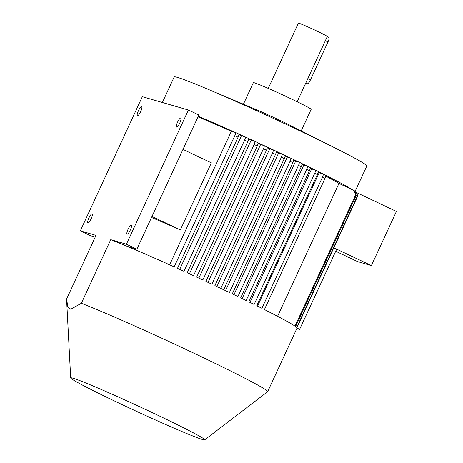 <?xml version="1.0" encoding="UTF-8"?>
<svg xmlns="http://www.w3.org/2000/svg" width="463" height="463" viewBox="0 0 463 463"><rect width="100%" height="100%" fill="white"/><g stroke="black" fill="none" stroke-linecap="round" stroke-linejoin="round"><path stroke-width="0.69" d="M91.211 218.652A4.971 1.186 -64.7 0 0 92.183 213.819A4.971 1.186 -64.7 0 0 88.902 217.98A4.971 1.186 -64.7 0 0 87.929 222.813A4.971 1.186 -64.7 0 0 91.211 218.652M140.694 111.566A4.971 1.186 -64.7 0 0 141.666 106.733A4.971 1.186 -64.7 0 0 138.385 110.894A4.971 1.186 -64.7 0 0 137.413 115.727A4.971 1.186 -64.7 0 0 140.694 111.566M130.352 229.995A4.971 1.186 -64.7 0 0 131.324 225.163A4.971 1.186 -64.7 0 0 128.043 229.324A4.971 1.186 -64.7 0 0 127.07 234.156A4.971 1.186 -64.7 0 0 130.352 229.995M179.835 122.903A4.971 1.186 -64.7 0 0 180.807 118.077A4.971 1.186 -64.7 0 0 177.526 122.238A4.971 1.186 -64.7 0 0 176.553 127.065A4.971 1.186 -64.7 0 0 179.835 122.903M268.245 88.392L298.392 23.15A15.916 0.596 24.8 0 1 316.542 30.899A15.916 0.596 24.8 0 1 327.289 36.502L307.826 78.577L310.47 79.827A4.642 1.111 115.3 0 1 307.444 83.728A4.642 1.111 115.3 0 1 307.403 83.71A4.642 1.111 115.3 0 1 307.368 83.693M297.148 101.744L307.826 78.577M162.374 102.497L174.181 76.945A106.114 3.97 24.8 0 1 206.515 88.664L252.891 108.186A31.831 1.192 24.8 0 1 279.484 120.166A31.831 1.192 24.8 0 1 292.02 126.266L336.948 148.936A106.114 3.97 24.8 0 1 366.829 165.962L355.115 191.312M243.411 104.198L253.365 82.651A31.831 1.192 24.8 0 1 289.659 98.15A31.831 1.192 24.8 0 1 311.159 109.355L301.205 130.902M206.515 88.664A106.114 3.97 24.8 0 1 295.162 128.598A106.114 3.97 24.8 0 1 336.948 148.936M285.046 155.487A106.114 3.97 24.8 0 1 290.353 158.01L287.263 157.113L225.562 290.637M293.64 159.579A106.114 3.97 24.8 0 1 298.791 162.056L295.654 161.147L233.971 294.647M302.015 163.613A106.114 3.97 24.8 0 1 307.004 166.038L303.792 165.106L242.12 298.577M310.164 167.583A106.114 3.97 24.8 0 1 314.973 169.95L311.634 168.983L249.985 302.408M318.069 171.484A106.114 3.97 24.8 0 1 322.676 173.787L319.152 172.763L257.532 306.124M325.709 175.315A106.114 3.97 24.8 0 1 352.395 189.778L338.968 183.423L277.574 316.298M81.349 303.282L70.746 309.238L67.806 306.72L66.603 299.005L95.997 235.389L80.336 230.846L142.326 96.686L188.4 110.038L126.411 244.198L110.744 239.66L81.349 303.282A110.755 4.144 24.8 0 1 192.845 352.679A110.755 4.144 24.8 0 1 267.649 391.681A110.755 4.144 24.8 0 1 267.597 391.744L204.681 439.85A73.814 2.761 24.8 0 1 120.559 403.875A73.814 2.761 24.8 0 1 70.694 377.941A73.814 2.761 24.8 0 1 154.862 413.818A73.814 2.761 24.8 0 1 204.681 439.85M325.014 178.405A110.755 4.144 -155.2 0 0 322.491 177.144C323.296 175.222 323.475 174.134 323.024 173.885L325.53 175.147C325.993 175.384 325.819 176.472 325.014 178.405L264.414 309.562A110.755 4.144 24.8 0 1 294.983 326.108L355.584 194.952L354.212 190.687L354.959 191.196L356.203 195.386L295.602 326.542A110.755 4.144 24.8 0 1 296.685 327.422L357.286 196.266L356.498 192.423L357.031 192.99L357.511 196.515L296.91 327.671A110.755 4.144 24.8 0 1 297.043 328.059L267.649 391.681M322.491 177.144L261.89 308.294A110.755 4.144 24.8 0 0 256.751 305.736L317.352 174.586A110.755 4.144 -155.2 0 0 314.736 173.295L254.135 304.446A110.755 4.144 24.8 0 0 248.828 301.841L309.429 170.685A110.755 4.144 -155.2 0 0 306.732 169.371L246.131 300.522A110.755 4.144 24.8 0 0 240.667 297.871L301.268 166.721A110.755 4.144 -155.2 0 0 298.496 165.384L237.895 296.534A110.755 4.144 24.8 0 0 232.287 293.843L292.888 162.687A110.755 4.144 -155.2 0 0 290.046 161.332L229.445 292.483A110.755 4.144 24.8 0 0 223.693 289.751L284.294 158.595L281.382 157.217A3.316 0.793 -64.7 0 0 282.031 154A3.316 0.793 -64.7 0 0 282.002 153.988L278.61 153.004L216.91 286.545M273.182 149.838A107.439 4.022 24.8 0 1 276.11 151.21C276.498 151.523 276.289 152.599 275.491 154.445L214.89 285.596A110.755 4.144 24.8 0 1 220.782 288.374A110.755 4.144 24.8 0 1 222.24 289.062A110.755 4.144 24.8 0 1 223.693 289.751M275.491 154.445A110.755 4.144 -155.2 0 0 272.51 153.045L211.909 284.201A110.755 4.144 24.8 0 0 205.879 281.382L266.48 150.232A110.755 4.144 -155.2 0 0 263.43 148.814L202.829 279.965A110.755 4.144 24.8 0 0 196.653 277.106L257.254 145.955A110.755 4.144 -155.2 0 0 254.129 144.514L193.528 275.664A110.755 4.144 24.8 0 0 187.197 272.765L247.798 141.609A110.755 4.144 -155.2 0 0 244.591 140.15L183.99 271.301A110.755 4.144 24.8 0 0 177.485 268.349L238.086 137.193A110.755 4.144 -155.2 0 0 234.793 135.705L174.192 266.856A110.755 4.144 24.8 0 0 127.394 246.409A110.755 4.144 24.8 0 0 110.744 239.66M356.498 192.423L355.659 191.832M354.212 190.687L352.395 189.778M272.51 153.045C273.315 151.204 273.517 150.128 273.129 149.815L269.715 148.826L208.009 282.372M276.11 151.21L273.129 149.815M263.43 148.814C264.234 146.956 264.431 145.88 264.037 145.579L260.565 144.572L198.853 278.124M264.089 145.602A107.439 4.022 24.8 0 1 267.093 146.997L264.037 145.579M267.093 146.997C267.487 147.298 267.284 148.374 266.48 150.232M254.129 144.514C254.934 142.645 255.125 141.562 254.714 141.273L251.143 140.237L189.431 273.789M254.772 141.296A107.439 4.022 24.8 0 1 257.85 142.714L254.714 141.273M257.85 142.714C258.256 143.003 258.059 144.086 257.254 145.955M244.591 140.15C245.396 138.252 245.581 137.17 245.147 136.898L241.42 135.815L179.719 269.356M245.205 136.926A107.439 4.022 24.8 0 1 248.365 138.362L245.147 136.898M248.365 138.362C248.793 138.64 248.602 139.722 247.798 141.609M234.793 135.705C235.598 133.772 235.771 132.684 235.308 132.447L231.35 131.295L169.655 264.819M235.372 132.47A107.439 4.022 24.8 0 1 238.619 133.94L235.308 132.447M238.619 133.94C239.076 134.189 238.896 135.271 238.086 137.193M290.718 158.126A107.439 4.022 24.8 0 1 293.501 159.457L290.353 158.01M293.501 159.457C293.889 159.764 293.687 160.84 292.888 162.687M290.046 161.332C290.845 159.492 291.048 158.415 290.66 158.097M299.162 162.177A107.439 4.022 24.8 0 1 301.87 163.485L298.791 162.056M301.87 163.485C302.27 163.78 302.067 164.863 301.268 166.721M298.496 165.384C299.295 163.532 299.497 162.455 299.104 162.148M307.386 166.165A107.439 4.022 24.8 0 1 310.013 167.444L307.004 166.038M310.013 167.444C310.424 167.733 310.227 168.81 309.429 170.685M306.732 169.371C307.536 167.508 307.733 166.425 307.322 166.13M315.372 170.083A107.439 4.022 24.8 0 1 317.907 171.333L314.973 169.95M317.907 171.333C318.341 171.599 318.156 172.682 317.352 174.586M314.736 173.295C315.54 171.408 315.731 170.326 315.303 170.048M323.024 173.885L322.676 173.787M333.811 247.803L371.378 265.583L357.511 261.566L335.71 251.247M296.835 328.516L296.997 328.221L299.63 329.326L336.607 249.308L333.742 247.954M325.749 176.154A92.849 3.473 24.8 0 1 338.968 183.423M318.11 172.236A92.849 3.473 24.8 0 1 319.152 172.763M310.21 168.272A92.849 3.473 24.8 0 1 311.634 168.983M302.061 164.261A92.849 3.473 24.8 0 1 303.792 165.106M293.687 160.198A92.849 3.473 24.8 0 1 295.654 161.147M285.098 156.083A92.849 3.473 24.8 0 1 287.263 157.113M238.862 134.664A92.849 3.473 24.8 0 1 241.42 135.815M238.775 134.062A106.114 3.97 24.8 0 1 244.811 136.799M198.297 116.259A106.114 3.97 24.8 0 1 234.955 132.343M198.014 116.879A92.849 3.473 24.8 0 1 231.35 131.295M182.978 149.41L211.365 162.843L180.367 229.92A92.849 3.473 -155.2 0 0 151.517 217.494M248.585 139.068A92.849 3.473 24.8 0 1 251.143 140.237M248.509 138.483A106.114 3.97 24.8 0 1 254.39 141.18M258.053 143.408A92.849 3.473 24.8 0 1 260.565 144.572M257.984 142.835A106.114 3.97 24.8 0 1 263.719 145.486M267.284 147.691A92.849 3.473 24.8 0 1 269.715 148.826M267.226 147.112A106.114 3.97 24.8 0 1 272.817 149.723M276.301 151.916A92.849 3.473 24.8 0 1 278.61 153.004M276.243 151.332A106.114 3.97 24.8 0 1 281.695 153.895M328.852 37.405A4.642 1.111 115.3 0 1 328.886 37.416A4.642 1.111 115.3 0 1 327.983 41.925L325.339 40.675M310.47 79.827L327.983 41.925M127.394 246.409L136.886 249.158L198.882 114.998L188.4 110.038M95.216 237.085L90.812 235.806L80.336 230.846M136.886 249.158L126.411 244.198M151.986 216.487L180.367 229.92M371.378 265.583L396.397 211.441L356.753 192.677M220.782 288.374L281.382 157.217M282.06 154.011L284.913 155.365A3.316 0.793 115.3 0 1 284.942 155.377A3.316 0.793 115.3 0 1 284.294 158.595M299.63 329.326L297.032 328.093M356.203 195.386A110.755 4.144 -155.2 0 0 355.584 194.952M70.694 377.941L66.655 300.811M305.823 82.964L307.403 83.71M328.886 37.416L327.231 36.635M282.031 154L284.942 155.377"/></g></svg>

